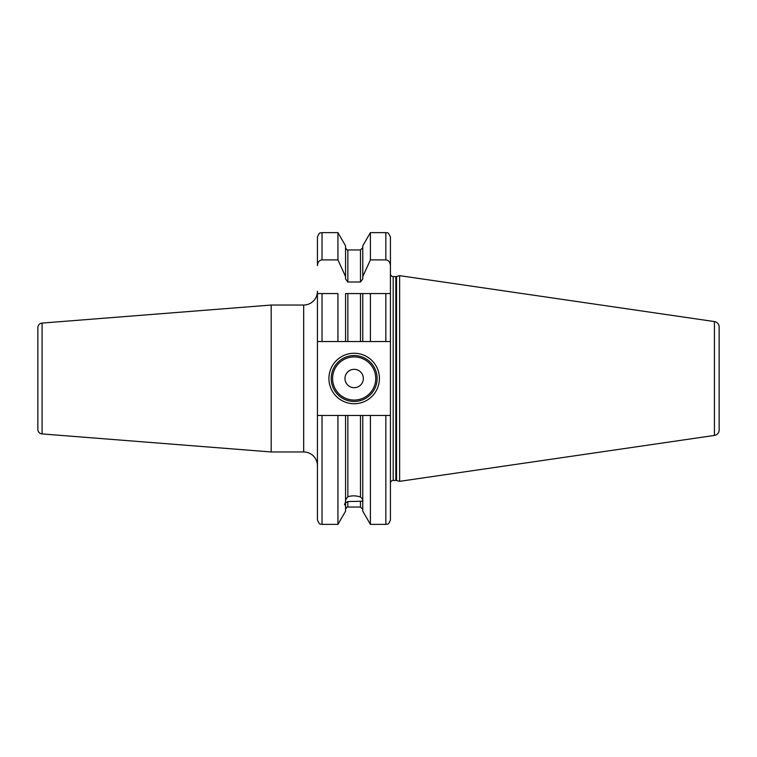 <?xml version="1.0" encoding="UTF-8"?>
<svg xmlns="http://www.w3.org/2000/svg" width="757" height="757" viewBox="0 0 757 757"><rect width="100%" height="100%" fill="white"/><g stroke="black" fill="none" stroke-linecap="round" stroke-linejoin="round"><path stroke-width="1.14" d="M337.934 341.539L337.934 293.565L317.438 293.565L317.438 341.539L347.851 341.539L345.561 341.539L345.561 293.565L370.4 293.565L362.773 293.565L362.773 341.539L347.851 341.539L347.851 293.565M390.432 273.826A2.754 2.754 0 0 0 393.195 276.579L395.826 276.579A2.754 2.754 0 0 0 396.545 276.485L399.62 275.662L399.62 481.338L396.545 480.515A2.754 2.754 0 0 0 395.826 480.421L393.195 480.421A2.754 2.754 0 0 0 390.432 483.174L390.432 415.461L390.432 519.785L390.432 415.461L385.843 415.461L385.843 524.374L370.4 524.374L362.773 511.164L362.773 415.461L345.561 415.461L345.561 501.654L344.53 504.853L345.561 504.55L345.561 511.164L337.934 524.374L337.934 415.461L317.438 415.461L317.438 341.539M337.934 259.897L337.934 232.626L345.561 245.836L345.561 276.579L337.934 259.897L322.028 259.897C319.293 260.171 317.76 262.073 317.438 265.593L317.438 237.215L317.438 265.593M360.483 293.565L360.483 341.539L370.4 341.539L370.4 293.565L385.843 293.565L385.843 341.539L370.4 341.539M385.843 341.539L390.432 341.539L390.432 237.215L390.432 293.565L385.843 293.565L390.432 293.565L390.432 341.539L390.432 293.565M322.028 415.461L322.028 524.374C320.807 523.522 319.757 526.172 317.438 519.785L317.438 415.461M322.028 341.539L322.028 293.565L317.438 293.565M345.561 276.579L345.561 278.973L347.851 282.011L360.483 282.011L362.773 278.973L362.773 276.579L370.4 259.897L370.4 232.626L362.773 245.836L362.773 276.579M390.432 265.593C390.11 262.073 388.587 260.171 385.843 259.897L370.4 259.897M345.561 499.942L347.851 496.696L347.851 415.461L337.934 415.461M345.561 504.55L345.561 502.837L347.851 501.531L347.851 507.048C347.293 506.584 346.526 507.351 345.561 509.338M362.773 501.938C363.086 501.2 362.329 500.973 360.483 501.276L347.851 501.531M347.851 496.696C352.232 495.475 356.443 495.589 360.483 497.037C362.3 498.598 363.067 499.904 362.773 500.945M370.4 524.374L370.4 415.461L360.483 415.461L360.483 497.037M362.773 502.667L362.773 503.651M385.843 415.461L370.4 415.461M390.432 415.461L390.432 341.539M399.62 481.338L714.438 435.426A5.507 5.507 0 0 0 719.15 429.976L719.15 327.024A5.507 5.507 0 0 0 714.438 321.574L714.438 435.426M399.62 275.662L714.438 321.574M719.15 327.024L719.15 429.976M719.15 334.887L719.15 422.113M271.186 305.043L42.08 323.078A4.589 4.589 0 0 0 37.85 327.649L37.85 429.351A4.589 4.589 0 0 0 42.08 433.922L271.186 451.957L271.186 305.043L303.671 305.043A13.777 13.777 0 0 0 317.438 291.275M271.186 451.957L303.671 451.957L303.671 305.043M317.438 465.725A13.777 13.777 0 0 0 303.671 451.957M328.917 378.5A25.246 25.246 0 0 1 354.172 353.254A25.246 25.246 0 0 1 379.418 378.5A25.246 25.246 0 0 1 354.172 403.746A25.246 25.246 0 0 1 328.917 378.5M331.216 378.5A22.956 22.956 0 0 1 354.172 355.544A22.956 22.956 0 0 1 377.118 378.5A22.956 22.956 0 0 1 354.172 401.456A22.956 22.956 0 0 1 331.216 378.5M344.984 378.5A9.179 9.179 0 0 0 354.172 387.679A9.179 9.179 0 0 0 363.351 378.5A9.179 9.179 0 0 0 354.172 369.321A9.179 9.179 0 0 0 344.984 378.5M337.934 232.626L322.028 232.626L322.028 259.897M360.483 282.011L360.483 249.952L347.851 249.952L347.851 282.011M347.851 507.048L360.483 507.048L360.483 501.276M385.843 259.897L385.843 232.626L370.4 232.626M393.195 480.421L393.195 276.579M395.826 480.421L395.826 276.579M396.545 480.515L396.545 276.485M42.08 323.078L42.08 433.922M332.588 378.5A21.575 21.575 0 0 0 354.172 400.075A21.575 21.575 0 0 0 375.746 378.5A21.575 21.575 0 0 0 354.172 356.925A21.575 21.575 0 0 0 332.588 378.5M337.934 524.374L322.028 524.374M322.028 232.626C320.675 233.506 319.624 230.932 317.438 237.215M347.851 249.952C347.293 250.416 346.526 249.649 345.561 247.662M360.483 507.048L362.773 509.338M360.483 249.952L362.773 247.662M385.843 524.374C387.206 523.494 388.256 526.068 390.432 519.785M385.843 232.626C387.092 233.676 387.716 230.393 390.432 237.215"/></g></svg>
